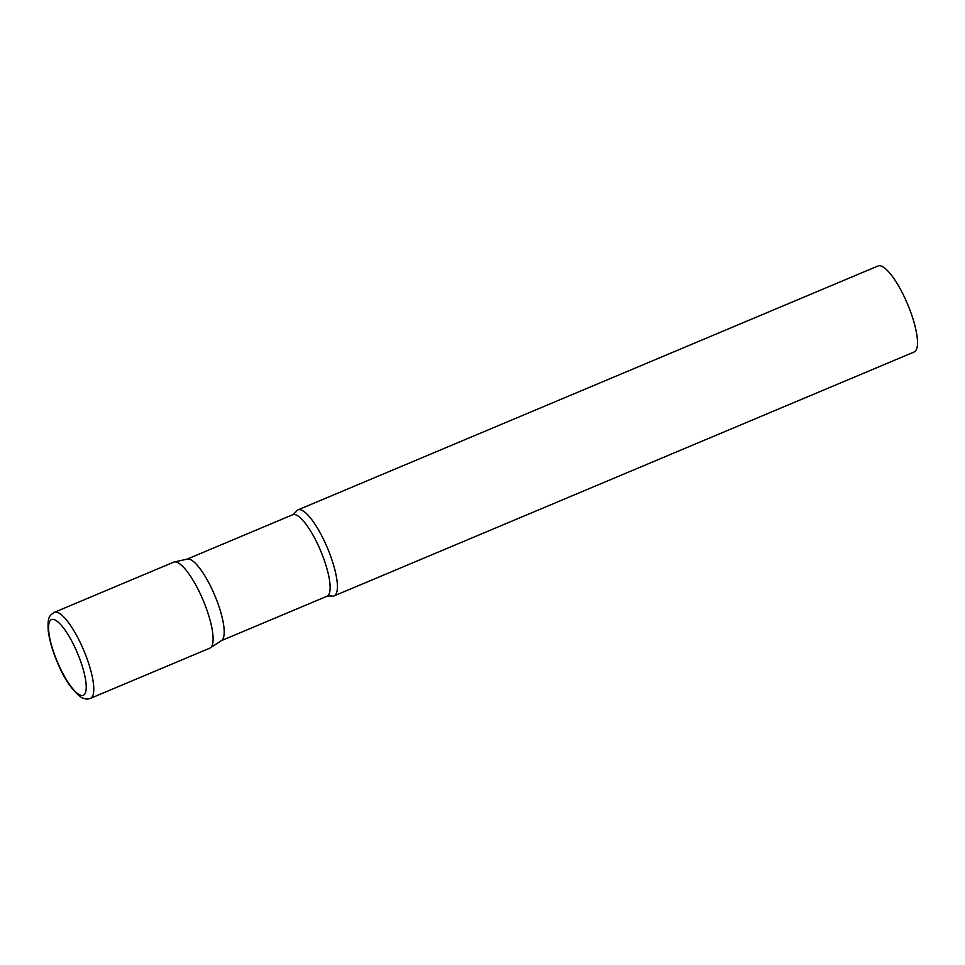 <?xml version="1.0" encoding="UTF-8"?>
<svg xmlns="http://www.w3.org/2000/svg" width="965" height="965" viewBox="0 0 965 965"><rect width="100%" height="100%" fill="white"/><g stroke="black" fill="none" stroke-linecap="round" stroke-linejoin="round"><path stroke-width="1.45" d="M90.445 698.346L209.779 648.166A46.634 12.436 -112.8 0 0 201.975 597.564A46.634 12.436 -112.8 0 0 173.628 562.173L54.293 612.353C50.192 615.561 47.213 615.465 48.286 631.158C49.565 641.013 52.882 652.063 58.214 664.294C64.1 678.371 71.301 689.058 79.805 696.38C83.617 699.034 87.164 699.685 90.445 698.346A46.634 12.436 -112.8 0 0 82.64 647.744A46.634 12.436 -112.8 0 0 54.293 612.353M172.916 562.583A46.634 12.436 67.2 0 1 174.207 561.992L187.343 559.097A44.209 11.797 67.2 0 1 214.652 595.128A44.209 11.797 67.2 0 1 221.733 640.41A44.209 11.797 67.2 0 1 221.576 640.519A44.209 11.797 67.2 0 1 221.407 640.615M174.207 561.992A46.634 12.436 67.2 0 1 203.024 600.001A46.634 12.436 67.2 0 1 210.491 647.756A46.634 12.436 67.2 0 1 210.322 647.877L221.576 640.519M334.795 595.489A46.634 12.436 67.2 0 1 334.095 595.9A46.634 12.436 67.2 0 1 331.128 595.9L326.966 596.261A44.209 11.797 67.2 0 0 327.642 595.875A44.209 11.797 67.2 0 0 320.139 549.604A44.209 11.797 67.2 0 0 292.697 514.743L295.857 512.017A46.634 12.436 67.2 0 1 297.232 510.316A46.634 12.436 67.2 0 1 297.932 509.906A46.634 12.436 67.2 0 1 326.882 546.685A46.634 12.436 67.2 0 1 334.795 595.489M297.932 509.906L878.029 265.978A46.634 12.436 67.2 0 1 906.979 302.757A46.634 12.436 67.2 0 1 914.892 351.562A46.634 12.436 67.2 0 1 914.193 351.972L334.095 595.9M58.358 664.125A41.037 10.953 -112.8 0 0 83.931 694.921A41.037 10.953 -112.8 0 0 76.44 650.748A41.037 10.953 -112.8 0 0 50.868 619.964A41.037 10.953 -112.8 0 0 58.358 664.125M187.053 559.157L292.697 514.743M221.323 640.676L326.966 596.261"/></g></svg>

